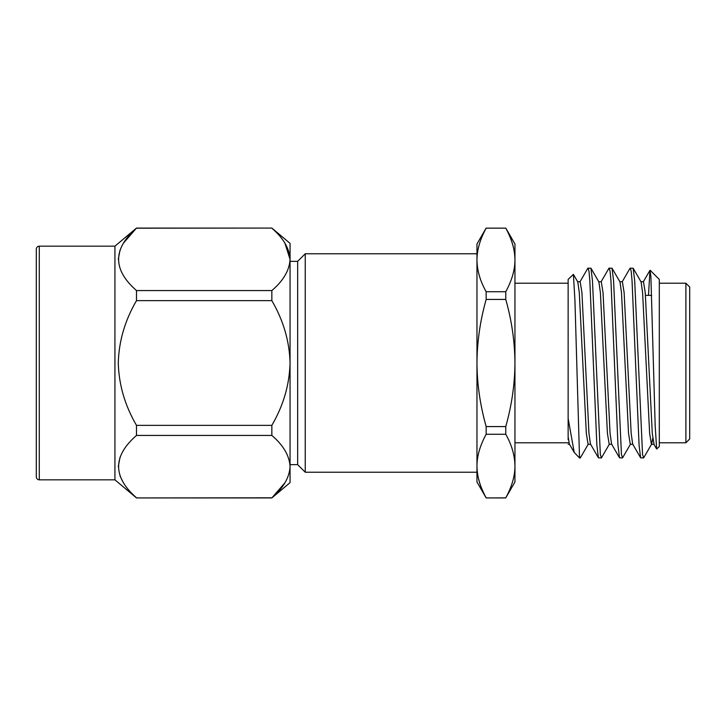 <?xml version="1.0" encoding="UTF-8"?>
<svg xmlns="http://www.w3.org/2000/svg" width="726" height="726" viewBox="0 0 726 726"><rect width="100%" height="100%" fill="white"/><g stroke="black" fill="none" stroke-linecap="round" stroke-linejoin="round"><path stroke-width="1.09" d="M486.157 228.145L505.768 228.145C511.894 239.408 514.952 250.007 514.952 259.935C514.798 249.317 511.739 238.727 505.768 228.145L486.157 228.145C480.031 239.408 476.964 250.007 476.964 259.935L476.964 253.764L305.247 253.764L305.247 472.236L297.651 464.64L297.651 261.36L290.055 261.36M505.768 228.073L514.952 243.99L514.952 466.065C514.952 475.993 511.894 486.592 505.768 497.855L486.157 497.927L476.964 482.01L476.964 466.065C477.118 476.683 480.185 487.273 486.157 497.855C480.031 486.592 476.964 475.993 476.964 466.065L476.964 259.935C477.118 270.553 480.185 281.153 486.157 291.725L505.768 291.725L505.768 299.43L486.157 299.43C480.204 320.456 477.136 341.647 476.964 363C477.1 384.108 480.167 405.299 486.157 426.57L505.768 426.57L505.768 434.275L486.157 434.275C480.031 445.537 476.964 456.128 476.964 466.065L476.964 472.236L305.247 472.236M689.7 287.024L689.7 438.976L685.898 442.778L685.898 283.222L689.7 287.024M650.151 270.272L659.308 279.428L659.308 446.572L656.649 449.013L655.17 425.418L650.886 276.515L649.979 270.29L648.49 295.382M609.45 444.04L601.5 457.779L600.348 454.621L592.48 280.753L590.946 268.221L587.86 268.221L579.902 281.96M601.273 457.97L598.405 457.779L596.872 445.247L589.839 280.753L589.004 271.379L588.078 268.03M652.71 438.332L651.658 444.04L643.708 457.779L642.555 454.621L634.687 280.753L633.154 268.221L630.068 268.221L622.109 281.96M643.481 457.97L640.622 457.779L639.08 445.247L632.047 280.753L631.221 271.379L630.286 268.03M630.549 444.04L622.599 457.779L621.447 454.621L613.579 280.753L612.045 268.221L608.96 268.221L601.01 281.96M622.373 457.97L619.514 457.779L617.98 445.247L610.947 280.753L610.112 271.379L609.187 268.03M568.14 363L568.14 279.428L573.395 274.374L574.928 300.137L579.529 457.97L574.23 452.461L568.14 418.457L568.14 363M36.3 363L36.3 249.154C36.491 247.321 37.489 246.323 39.295 246.168L39.295 479.832C37.489 479.677 36.491 478.679 36.3 476.846L36.3 265.035M284.928 482.799L271.851 497.927L136.488 497.927L114.926 479.832L114.926 246.168L39.295 246.168M136.488 497.927L271.851 497.8C283.403 487.908 289.465 477.517 290.055 466.618L290.055 243.355L271.851 228.073L136.488 228.2C112.648 248.918 112.648 269.709 136.488 290.563L271.851 290.563C283.403 280.672 289.465 270.272 290.055 259.382C289.493 248.528 283.421 238.128 271.851 228.2M123.402 482.799L120.044 476.029M118.284 466.618L120.044 457.208M136.488 435.437L136.488 425.354L271.851 425.354L271.851 435.437L136.488 435.437C112.648 456.155 112.648 476.946 136.488 497.8M271.851 290.563L271.851 300.646L136.488 300.646C124.908 320.502 118.837 341.293 118.284 363C118.864 384.798 124.936 405.58 136.488 425.354M271.851 497.927L290.055 482.645L290.055 466.618C289.493 455.765 283.421 445.365 271.851 435.437M271.851 425.354C283.403 405.571 289.465 384.78 290.055 363C289.493 341.311 283.43 320.52 271.851 300.646M284.928 243.201L290.055 259.382M136.488 300.646L136.488 290.563M118.284 259.382L120.044 249.971M123.402 243.201L136.488 228.073L271.851 228.073M505.768 434.275C511.739 444.847 514.798 455.447 514.952 466.065L514.952 482.01L505.768 497.855M568.14 439.711L568.14 418.457M588.341 444.04L580.392 457.779L579.529 456.418M640.84 281.733L643.481 281.733L645.242 292.623L652.275 433.377L654.035 444.267L651.394 444.267L649.634 433.377L642.601 292.623L641.103 281.96L633.154 268.221M632.927 444.267L630.286 444.267L628.534 433.377L621.492 292.623L620.004 281.96L612.045 268.221M611.827 444.267L609.187 444.267L607.426 433.377L600.393 292.623L598.896 281.96L590.946 268.221M590.719 444.267L588.078 444.267L586.327 433.377L579.284 292.623L577.787 281.96L573.395 274.374M659.308 285.382L659.308 294.302M640.622 457.779L632.664 444.04L631.166 433.377L624.133 292.623L622.373 281.733L619.741 281.733M619.514 457.779L611.564 444.04L610.067 433.377L603.034 292.623L601.273 281.733L598.632 281.733M598.405 457.779L590.456 444.04L588.958 433.377L581.925 292.623L580.165 281.733L577.533 281.733M574.23 452.461L569.356 444.04L568.14 436.753M505.768 426.57C511.757 405.308 514.816 384.118 514.952 363C514.779 341.656 511.721 320.465 505.768 299.43M505.768 291.725C511.894 280.463 514.952 269.872 514.952 259.935M486.157 299.43L486.157 291.725M476.964 259.935L476.964 243.99L486.157 228.073M486.157 434.275L486.157 426.57M659.308 283.222L685.898 283.222M568.14 283.222L514.952 283.222M297.651 261.36L305.247 253.764M114.926 246.168L136.488 228.073M114.926 479.832L39.295 479.832M568.14 442.778L514.952 442.778M568.14 444.267L569.611 444.267M653.772 444.04L656.649 449.013M643.218 281.96L649.979 270.29M580.165 457.97L579.529 457.97M659.308 442.778L685.898 442.778M645.441 295.382L651.667 295.382M297.651 464.64L290.055 464.64M486.157 497.927L505.768 497.927"/></g></svg>
